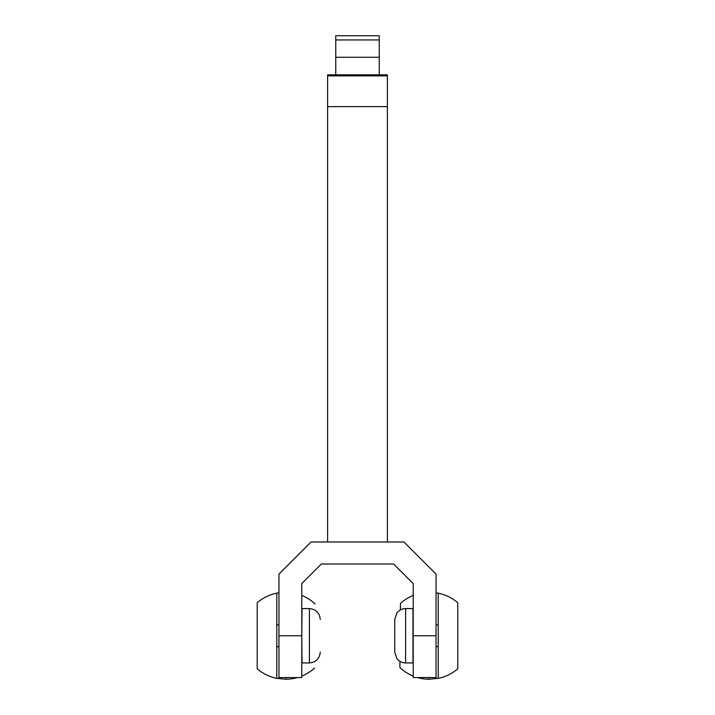 <?xml version="1.0" encoding="UTF-8"?>
<svg xmlns="http://www.w3.org/2000/svg" width="715" height="715" viewBox="0 0 715 715"><rect width="100%" height="100%" fill="white"/><g stroke="black" fill="none" stroke-linecap="round" stroke-linejoin="round"><path stroke-width="1.07" d="M327.604 75.862L387.396 75.862L387.396 74.843L327.604 74.843L327.604 541.979M387.396 75.862L387.396 541.979M436.052 677.579L413.216 677.579L436.052 677.579L436.052 574.118L403.912 541.979L311.088 541.979L278.948 574.118L278.948 677.579L301.784 677.579L301.784 635.76L302.016 662.939L309.389 662.939L309.389 608.581C315.959 609.216 319.578 612.809 320.266 619.369L320.266 619.467M413.216 677.579L413.216 583.574L393.652 564.01L321.348 564.01L301.784 583.574L301.784 635.76L278.948 635.76M335.755 39.951L379.245 39.951L379.245 35.75L335.755 35.75L335.755 74.843M379.245 39.951L379.245 74.843M327.604 106.624L387.396 106.624M335.755 57.28L379.245 57.28M278.948 592.762L276.776 593.155L276.776 678.374L286.107 679.241A43.49 43.49 0 0 0 297.404 677.579M276.776 593.155A43.49 43.49 0 0 0 257.203 602.718L257.203 668.811A43.49 43.49 0 0 0 276.776 678.374M315.109 603.934A43.49 43.49 0 0 0 301.784 595.443M301.784 676.077A43.49 43.49 0 0 0 314.546 668.105M286.107 677.579L286.107 679.241M276.776 646.637L278.948 646.637M278.948 624.892L276.776 624.892M309.389 608.581L302.016 608.581L301.784 635.76M417.596 677.579A43.49 43.49 0 0 0 428.893 679.241L438.224 678.374L438.224 593.155L436.052 592.762M438.224 678.374A43.49 43.49 0 0 0 457.797 668.811L457.797 602.718A43.49 43.49 0 0 0 438.224 593.155M399.953 661.357L399.891 667.596A43.49 43.49 0 0 0 413.216 676.077M413.216 595.443A43.49 43.49 0 0 0 400.454 603.415L400.4 609.913M428.893 679.241L428.893 677.579M438.224 624.892L436.052 624.892M436.052 646.637L438.224 646.637M405.611 662.939L412.984 662.939L412.984 608.581L405.611 608.581L405.611 662.939C402 662.859 399.077 661.384 396.861 658.533L394.734 652.071L394.734 619.458L396.861 612.996C399.077 610.136 402 608.671 405.611 608.581M436.052 635.76L413.216 635.76M309.389 662.939C315.959 662.313 319.578 658.712 320.266 652.151L320.266 652.053"/></g></svg>
